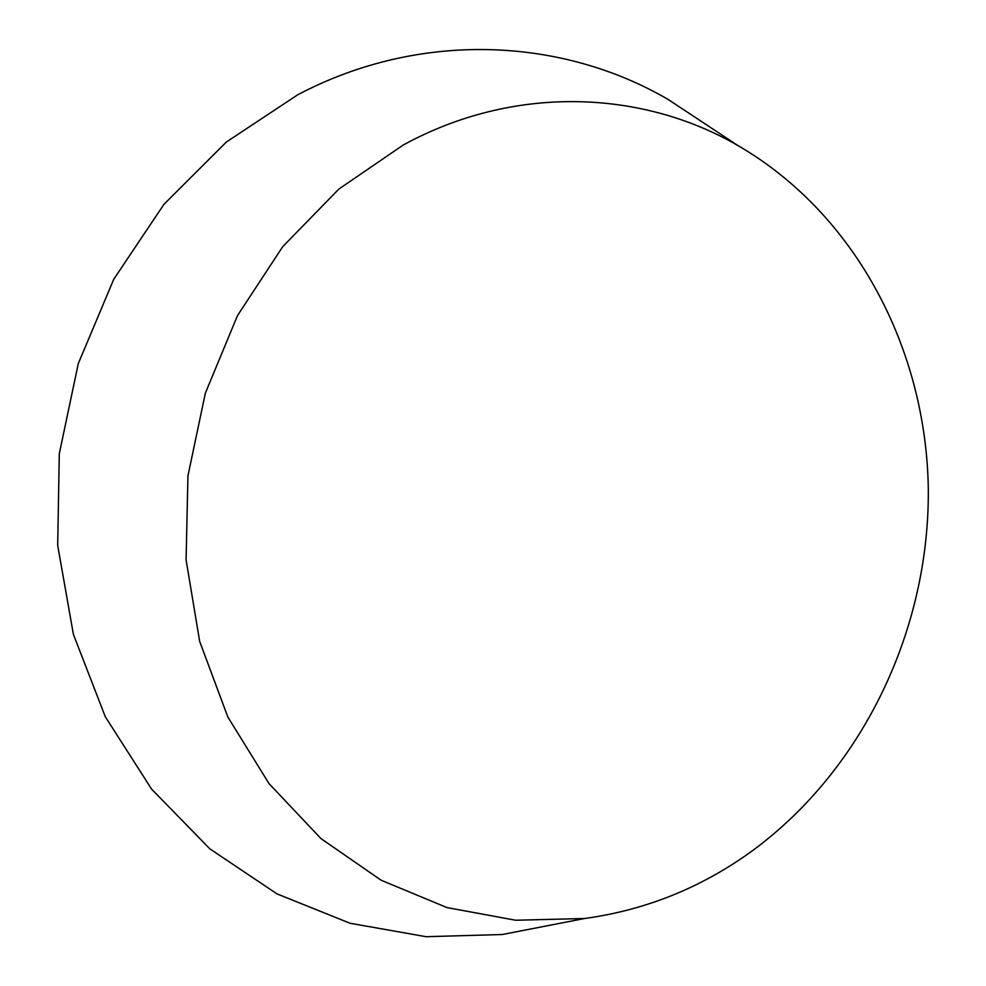 <?xml version="1.0" encoding="UTF-8"?>
<svg xmlns="http://www.w3.org/2000/svg" width="986" height="986" viewBox="0 0 986 986"><rect width="100%" height="100%" fill="white"/><g stroke="black" fill="none" stroke-linecap="round" stroke-linejoin="round"><path stroke-width="1.48" d="M403.114 145.09L338.827 189.09L282.711 246.673L237.466 315.656L205.347 393.18L187.956 475.819L186.083 559.826L199.677 641.418L227.852 717.032L268.993 783.574L320.931 838.556L381.151 880.239L446.954 907.576L515.653 920.246L584.686 918.496C646.348 910.004 702.525 887.215 753.23 850.142C863.576 768.501 929.49 629.068 928.307 489.266C926.409 349.66 856.07 214.098 738.021 145.62C641.11 89.393 513.201 84.747 403.114 145.09M708.848 126.344L667.929 99.327C561.33 37.308 419.925 30.332 297.71 94.792L226.336 142.033L163.996 204.275L113.797 279.174L78.288 363.587L59.296 453.708L57.693 545.381L73.395 634.392L105.329 716.797L151.634 789.17L209.808 848.823L276.967 893.871L350.067 923.266L426.1 936.7L502.231 934.518L550.373 925.164M584.686 918.496L502.231 934.518M738.021 145.62L667.929 99.327"/></g></svg>
